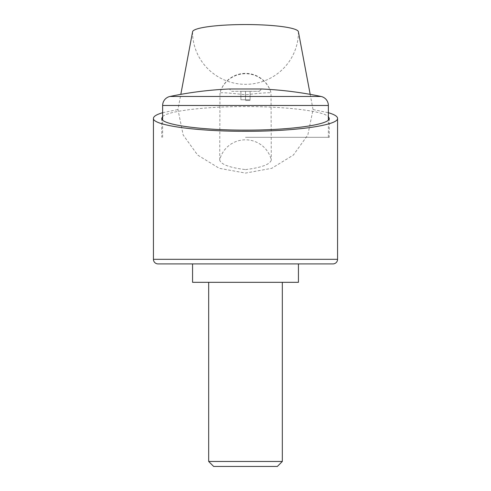 <?xml version="1.0" encoding="UTF-8"?>
<svg xmlns="http://www.w3.org/2000/svg" width="491" height="491" viewBox="0 0 491 491"><rect width="100%" height="100%" fill="white"/><g stroke="black" fill="none" stroke-linecap="round" stroke-linejoin="round"><path stroke-width="0.37" stroke-dasharray="2.46 1.84" d="M192.564 31.915A52.936 52.42 180 0 0 245.5 84.335A52.936 52.42 180 0 0 298.436 31.915M310.183 94.364L313.043 109.561L307.839 134.97L293.379 155.052L271.719 168.315L245.5 173.084L219.281 168.315L197.621 155.052L183.161 134.97L177.957 109.561L180.817 94.364M245.5 169.616C261.488 167.615 270.081 164.43 271.29 160.054A26.471 26.103 180 0 0 245.5 139.818A26.471 26.103 180 0 0 219.71 160.054C220.919 164.43 229.512 167.615 245.5 169.616M219.71 160.054L219.98 92.805A26.471 26.471 0 0 1 271.02 92.805L271.044 92.989C269.952 92.345 261.439 92.946 245.5 94.788C229.561 92.946 221.048 92.345 219.956 92.989A26.471 26.103 0 0 1 245.5 73.718A26.471 26.103 0 0 1 271.044 92.989L271.29 160.054M162.644 112.715L177.957 109.561M192.564 282.325L298.436 282.325M245.5 263.913L192.564 263.913L245.5 263.913M162.644 116.612C167.959 110.997 205.201 106.492 245.5 106.578C285.799 106.492 323.041 110.997 328.356 116.612M245.5 137.327L329.277 137.327L245.5 137.327M321.04 96.469L169.96 96.469M158.041 263.913L332.959 263.913M250.103 99.753L245.5 99.753L250.103 99.753L250.103 91.295L245.5 91.295L259.303 91.295L240.897 91.295L250.103 91.295L250.103 99.753M245.5 100.502L250.06 100.502L245.5 100.502M259.303 91.295L261.611 88.994L229.389 88.994L231.697 91.295L245.5 91.295L231.697 91.295M208.675 461.466L282.325 461.466M213.659 466.45L277.341 466.45M245.5 99.753L245.5 91.295L245.5 99.753L240.897 99.753L245.5 99.753M240.897 99.753L240.897 91.295L240.897 99.753M313.043 109.561L328.356 112.715M337.562 259.309L153.438 259.309M328.356 105.485L162.644 105.485M329.277 118.356L329.277 137.327M328.356 137.327L328.356 120.092M162.644 137.327L162.644 120.092M161.723 118.356L161.723 137.327"/><path stroke-width="0.74" d="M180.817 94.364L192.564 31.915A52.936 7.365 180 0 1 245.5 24.55A52.936 7.365 180 0 1 298.436 31.915L310.183 94.364M328.356 112.715C334.439 114.495 337.507 116.379 337.562 118.356C338.594 125.273 294.71 131.441 245.5 131.293C196.29 131.441 152.406 125.273 153.438 118.356C153.493 116.379 156.561 114.495 162.644 112.715M298.436 263.913L298.436 282.325L192.564 282.325L192.564 263.913M328.356 116.612L329.277 118.356C330.216 124.646 290.279 130.262 245.5 130.127C200.721 130.262 160.784 124.646 161.723 118.356L162.644 116.612M328.356 105.485A9.206 9.206 0 0 0 321.04 96.469A368.25 368.25 0 0 0 261.611 88.994L229.389 88.994A368.25 368.25 0 0 0 169.96 96.469A9.206 9.206 0 0 0 162.644 105.485L328.356 105.485L328.356 120.092M337.562 259.309L153.438 259.309A4.603 4.603 0 0 0 158.041 263.913L332.959 263.913A4.603 4.603 0 0 0 337.562 259.309L337.562 118.356M208.675 461.466L213.659 466.45L277.341 466.45L282.325 461.466L208.675 461.466L208.675 282.325M169.96 96.469L321.04 96.469M153.438 259.309L153.438 118.356M282.325 282.325L282.325 461.466M162.644 120.092L162.644 105.485"/></g></svg>
